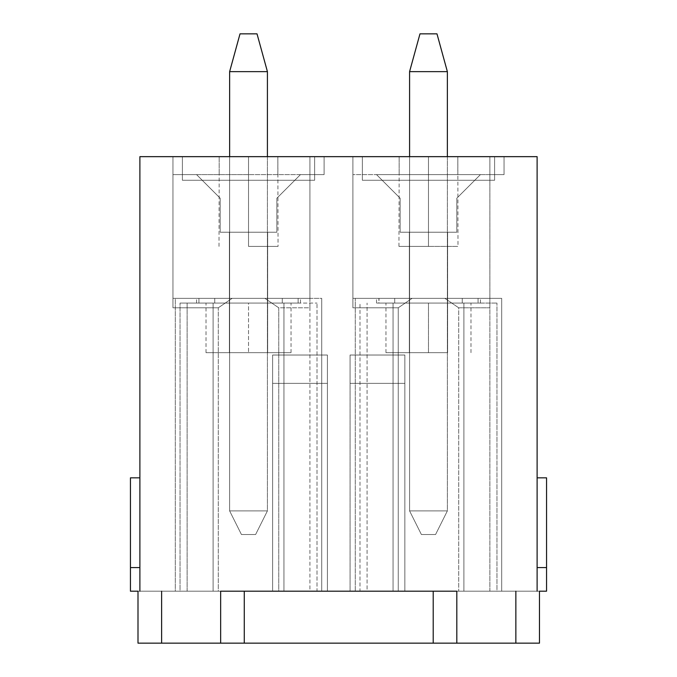 <?xml version="1.0" encoding="UTF-8"?>
<svg xmlns="http://www.w3.org/2000/svg" width="677" height="677" viewBox="0 0 677 677"><rect width="100%" height="100%" fill="white"/><g stroke="black" fill="none" stroke-linecap="round" stroke-linejoin="round"><path stroke-width="0.51" stroke-dasharray="3.38 2.54" d="M267.415 156.658L267.415 510.898L267.415 71.635L267.415 510.898L229.63 510.898L229.63 71.635L267.415 71.635L229.63 71.635L229.63 510.898L229.63 156.658L229.63 510.898L267.415 510.898L267.415 156.658M241.435 534.517L255.61 534.517L241.435 534.517L229.63 510.898L241.435 534.517L255.61 534.517L267.415 510.898L229.63 510.898L241.435 534.517L229.63 510.898L267.415 510.898L255.61 534.517L241.435 534.517M257.023 33.85L240.022 33.85L229.63 71.635L240.022 33.85L257.023 33.85L267.415 71.635L257.023 33.85M267.415 510.898L255.61 534.517L267.415 510.898M447.37 156.658L447.37 510.898L447.37 71.635L447.37 510.898L409.585 510.898L409.585 71.635L447.37 71.635L409.585 71.635L409.585 510.898L409.585 156.658L409.585 510.898L447.37 510.898L447.37 156.658M421.39 534.517L435.565 534.517L421.39 534.517L409.585 510.898L421.39 534.517L435.565 534.517L447.37 510.898L409.585 510.898L421.39 534.517L409.585 510.898L447.37 510.898L435.565 534.517L421.39 534.517M436.978 33.85L419.977 33.85L409.585 71.635L419.977 33.85L436.978 33.85L447.37 71.635L436.978 33.85M447.37 510.898L435.565 534.517L447.37 510.898M350.068 591.19L350.068 355.027L404.863 355.027L404.863 591.19L350.068 591.19L404.863 591.19L404.863 383.368L350.068 383.368L350.068 591.19L350.068 383.368L404.863 383.368L404.863 591.19L350.068 591.19L404.863 591.19L404.863 355.027L350.068 355.027L404.863 355.027L350.068 355.027L404.863 355.027L350.068 355.027L350.068 591.19L404.863 591.19L350.068 591.19L404.863 591.19L350.068 591.19L350.068 355.027L350.068 591.19M456.814 591.19L137.998 591.19L515.857 591.19L515.857 643.15L161.617 643.15L161.617 591.19L161.617 643.15L539.476 643.15L539.476 591.19L539.476 643.15L515.857 643.15L515.857 591.19L456.814 591.19L456.814 643.15L456.814 591.19M272.611 591.19L327.397 591.19L272.611 591.19L327.397 591.19L272.611 591.19L272.611 355.027L272.611 591.19L272.611 355.027L327.397 355.027L327.397 591.19L272.611 591.19L327.397 591.19L327.397 383.368L272.611 383.368L272.611 591.19L272.611 383.368L327.397 383.368L327.397 591.19L272.611 591.19L327.397 591.19L327.397 355.027L272.611 355.027L327.397 355.027L272.611 355.027L327.397 355.027L272.611 355.027L272.611 591.19M457.813 174.607L399.142 174.607L399.142 156.658L352.903 156.658L352.903 307.798L352.903 156.658L309.922 156.658L324.097 156.658L309.922 156.658L309.922 174.607L324.097 174.607L324.097 156.658L139.885 156.658L172.948 156.658L172.948 307.798L218.29 307.798L218.29 591.19L137.998 591.19L137.998 643.15L161.617 643.15L137.998 643.15L137.998 591.19L161.617 591.19L137.998 591.19L139.885 591.19L139.885 156.658L139.885 591.19L537.115 591.19L278.755 591.19L278.755 307.798L309.922 307.798L309.922 156.658L352.903 156.658L352.903 307.798L398.245 307.798L398.245 591.19L398.245 307.798L352.903 307.798L352.903 298.354L412.107 298.354L398.245 307.798L412.107 298.354L352.903 298.354L352.903 174.607L376.522 174.607L400.141 198.217L376.522 174.607L400.141 198.217L400.141 232.228L456.814 232.228L456.814 198.217L480.433 174.607L456.814 198.217L480.433 174.607L489.877 174.607L489.877 298.354L501.691 298.354L462.247 298.354C485.815 298.354 485.815 298.354 462.247 298.354L489.877 298.354L489.877 307.798L458.71 307.798L444.857 298.354L489.877 298.354L462.247 298.354C485.815 298.354 485.815 298.354 462.247 298.354C485.815 298.354 485.815 298.354 462.247 298.354L462.247 303.076C485.815 303.076 485.815 303.076 462.247 303.076C485.815 303.076 485.815 303.076 462.247 303.076L462.247 298.354L478.072 298.354L478.072 303.076L462.247 303.076L462.247 298.354L462.247 303.076L478.072 303.076L478.072 298.354L394.708 298.354C371.14 298.354 371.14 298.354 394.708 298.354L355.264 298.354L379.052 298.354L378.883 303.076L394.708 303.076L394.708 298.354L352.903 298.354L394.708 298.354C371.14 298.354 371.14 298.354 394.708 298.354C371.14 298.354 371.14 298.354 394.708 298.354L394.708 303.076C371.14 303.076 371.14 303.076 394.708 303.076C371.14 303.076 371.14 303.076 394.708 303.076L394.708 298.354L394.708 303.076L378.883 303.076L378.883 298.354L489.877 298.354L489.877 156.658L489.877 307.798L489.877 298.354L412.107 298.354L444.857 298.354L458.71 307.798L458.71 591.19L458.71 307.798L489.877 307.798L489.877 156.658L489.877 174.607L352.903 174.607L352.903 156.658L399.142 156.658L399.142 174.607L504.052 174.607L489.877 174.607L504.052 174.607L504.052 156.658L504.052 174.607L457.813 174.607L457.813 156.658L504.052 156.658L504.052 174.607L504.052 156.658L489.877 156.658L537.115 156.658L537.115 591.19L537.115 156.658L457.813 156.658L457.999 246.394M220.651 643.15L220.651 591.19L220.651 643.15M404.863 355.027L404.863 591.19L404.863 355.027L404.863 591.19L404.863 355.027L404.863 383.368L350.068 383.368L350.068 355.027L404.863 355.027L350.068 355.027L350.068 383.368L404.863 383.368L404.863 355.027M327.397 591.19L327.397 355.027L327.397 591.19M515.857 591.19L539.476 591.19L515.857 591.19M327.397 355.027L327.397 383.368L272.611 383.368L272.611 355.027L327.397 355.027L272.611 355.027L272.611 383.368L327.397 383.368L327.397 355.027M409.348 232.228L409.348 352.666L409.348 232.228L447.607 232.228L447.607 352.666L409.348 352.666L409.348 232.228L409.348 352.666L447.607 352.666L447.607 232.228L447.607 352.666L447.607 232.228L409.348 232.228M428.482 352.666L385.966 352.666L428.482 352.666L385.966 352.666L428.482 352.666L428.482 303.076L385.966 303.076L470.989 303.076L428.482 303.076L470.989 303.076L428.482 303.076L428.482 352.666L385.966 352.666L428.482 352.666M447.607 352.666L409.348 352.666L447.607 352.666M400.141 232.228L400.141 198.217L400.141 232.228L400.141 198.217L376.522 174.607L480.433 174.607L456.814 198.217L456.814 232.228L400.141 232.228L456.814 232.228L456.814 198.217L456.814 232.228L400.141 232.228M428.482 246.394L398.956 246.394L457.999 246.394L428.482 246.394L457.999 246.394L428.482 246.394L428.482 156.658L457.813 156.658L428.482 156.658L428.482 246.394M398.956 246.394L399.142 174.607M399.142 156.658L428.482 156.658L399.142 156.658M362.356 156.658L362.356 180.268L362.356 156.658L494.608 156.658L494.608 180.268L362.356 180.268L362.356 156.658L362.356 180.268L494.608 180.268L494.608 156.658L494.608 180.268L494.608 156.658L362.356 156.658M362.356 180.268L494.608 180.268L362.356 180.268M355.264 591.19L355.264 298.354L355.264 591.19L501.691 591.19L501.691 298.354L478.072 298.354L478.072 303.076L378.883 303.076L378.883 298.354L355.264 298.354L355.264 591.19L355.264 298.354L378.883 298.354L378.883 303.076L496.969 303.076L463.906 303.076L478.072 303.076L478.072 298.354L501.691 298.354L501.691 591.19L501.691 298.354L501.691 591.19L463.906 591.19L463.906 303.076L463.906 591.19L463.906 303.076L463.906 591.19L489.877 591.19L489.877 303.076L489.877 591.19L496.969 591.19L496.969 303.076L496.969 591.19L359.995 591.19L359.995 303.076L359.995 591.19L367.078 591.19L367.078 303.076L367.078 591.19L393.058 591.19L393.058 303.076L393.058 591.19L393.058 303.076L393.058 591.19L355.264 591.19L501.691 591.19L355.264 591.19M378.883 303.076L394.708 303.076C371.14 303.076 371.14 303.076 394.708 303.076L462.247 303.076C485.815 303.076 485.815 303.076 462.247 303.076L378.883 303.076M428.482 303.076L385.966 303.076L428.482 303.076M277.858 174.607L277.858 156.658L324.097 156.658L324.097 174.607L324.097 156.658L324.097 174.607L248.518 174.607L324.097 174.607L309.922 174.607L309.922 298.354L198.928 298.354L198.928 303.076L214.753 303.076C191.185 303.076 191.185 303.076 214.753 303.076L282.292 303.076C305.86 303.076 305.86 303.076 282.292 303.076L180.031 303.076L213.094 303.076L198.928 303.076L198.928 298.354L309.922 298.354L172.948 298.354L198.928 298.354L175.309 298.354L175.309 591.19L321.736 591.19L175.309 591.19L175.309 298.354L175.309 591.19L321.736 591.19L321.736 298.354L298.117 298.354L298.117 303.076L180.031 303.076L317.005 303.076L283.942 303.076L298.117 303.076L298.117 298.354L321.736 298.354L321.736 591.19L321.736 298.354L321.736 591.19L283.942 591.19L283.942 303.076L283.942 591.19L283.942 303.076L283.942 591.19L309.922 591.19L309.922 303.076L309.922 591.19L317.005 591.19L317.005 303.076L317.005 591.19L180.031 591.19L180.031 303.076L180.031 591.19L187.123 591.19L187.123 303.076L187.123 591.19L213.094 591.19L213.094 303.076L213.094 591.19L213.094 303.076L213.094 591.19L175.309 591.19L175.309 298.354L198.928 298.354L198.928 303.076L214.753 303.076L214.753 298.354C191.185 298.354 191.185 298.354 214.753 298.354L172.948 298.354L172.948 307.798L172.948 156.658L277.858 156.658L278.044 246.394M248.518 303.076L291.034 303.076L206.011 303.076L291.034 303.076L248.518 303.076L291.034 303.076L248.518 303.076L248.518 352.666L291.034 352.666L206.011 352.666L248.518 352.666L206.011 352.666L248.518 352.666L248.518 303.076M232.143 298.354L264.893 298.354L278.755 307.798L278.755 591.19L218.29 591.19L218.29 307.798L232.143 298.354L218.29 307.798L172.948 307.798L172.948 156.658L172.948 174.607L219.187 174.607L219.187 156.658L219.187 174.607L172.948 174.607L172.948 298.354L232.143 298.354M182.392 156.658L314.644 156.658L182.392 156.658L182.392 180.268L182.392 156.658L314.644 156.658L314.644 180.268L182.392 180.268L182.392 156.658L182.392 180.268L314.644 180.268L314.644 156.658L314.644 180.268L314.644 156.658L182.392 156.658M248.518 246.394L278.044 246.394L248.518 246.394L278.044 246.394L248.518 246.394L248.518 156.658L248.518 246.394L278.044 246.394L248.518 246.394M248.518 174.607L219.187 174.607L248.518 174.607M219.001 246.394L219.187 174.607M458.71 591.19L139.885 591.19L458.71 591.19M539.476 591.19L537.115 591.19L539.476 591.19M130.441 591.19L139.885 591.19L139.885 567.58L130.441 567.58L139.885 567.58L139.885 477.835L130.441 477.835L139.885 477.835L139.885 567.58L130.441 567.58L130.441 477.835L130.441 567.58L139.885 567.58L130.441 567.58L139.885 567.58L139.885 591.19L130.441 591.19L130.441 567.58L130.441 591.19M182.392 180.268L314.644 180.268L182.392 180.268M220.186 232.228L220.186 198.217L220.186 232.228L220.186 198.217L196.567 174.607L300.478 174.607L276.859 198.217L276.859 232.228L220.186 232.228L276.859 232.228L276.859 198.217L276.859 232.228L220.186 232.228L276.859 232.228L276.859 198.217L300.478 174.607L172.948 174.607L196.567 174.607L220.186 198.217L220.186 232.228M229.393 232.228L267.652 232.228L229.393 232.228L229.393 352.666L267.652 352.666L229.393 352.666L229.393 232.228L267.652 232.228L267.652 352.666L229.393 352.666L229.393 232.228L229.393 352.666L267.652 352.666L267.652 232.228L267.652 352.666L267.652 232.228L229.393 232.228M309.922 174.607L300.478 174.607L309.922 174.607L309.922 156.658L309.922 307.798L309.922 174.607M248.518 352.666L291.034 352.666L248.518 352.666M199.097 298.354L175.309 298.354L199.097 298.354M220.186 198.217L196.567 174.607L220.186 198.217M276.859 198.217L300.478 174.607L276.859 198.217M309.922 298.354L309.922 307.798L278.755 307.798L264.893 298.354L321.736 298.354L282.292 298.354C305.86 298.354 305.86 298.354 282.292 298.354L309.922 298.354M214.753 303.076C191.185 303.076 191.185 303.076 214.753 303.076C191.185 303.076 191.185 303.076 214.753 303.076L214.753 298.354C191.185 298.354 191.185 298.354 214.753 298.354C191.185 298.354 191.185 298.354 214.753 298.354L214.753 303.076L198.928 303.076L198.928 298.354L214.753 298.354L214.753 303.076M282.292 303.076C305.86 303.076 305.86 303.076 282.292 303.076C305.86 303.076 305.86 303.076 282.292 303.076L282.292 298.354C305.86 298.354 305.86 298.354 282.292 298.354C305.86 298.354 305.86 298.354 282.292 298.354L282.292 303.076L282.292 298.354L298.117 298.354L298.117 303.076L282.292 303.076L298.117 303.076L298.117 298.354L282.292 298.354L282.292 303.076M537.115 567.58L537.115 591.19L537.115 567.58L546.559 567.58L537.115 567.58L546.559 567.58L546.559 591.19L546.559 477.835L537.115 477.835L537.115 567.58L537.115 477.835L546.559 477.835L546.559 567.58L537.115 567.58M376.522 303.076L376.522 298.354M480.433 303.076L480.433 298.354M470.989 352.666L470.989 303.076M385.966 352.666L385.966 303.076M291.034 352.666L291.034 303.076M206.011 352.666L206.011 303.076M196.567 303.076L196.567 298.354M300.478 303.076L300.478 298.354"/><path stroke-width="1.02" d="M267.415 71.635L267.415 156.658L267.415 71.635L229.63 71.635L229.63 156.658L229.63 71.635L240.022 33.85L257.023 33.85L240.022 33.85L229.63 71.635L267.415 71.635L257.023 33.85L267.415 71.635M447.37 71.635L447.37 156.658L447.37 71.635L409.585 71.635L409.585 156.658L409.585 71.635L419.977 33.85L436.978 33.85L419.977 33.85L409.585 71.635L447.37 71.635L436.978 33.85L447.37 71.635M220.651 591.19L456.814 591.19L456.814 643.15L515.857 643.15L515.857 591.19L515.857 643.15L433.204 643.15L433.204 591.19L244.27 591.19L244.27 643.15L433.204 643.15L220.651 643.15L220.651 591.19L220.651 643.15L161.617 643.15L244.27 643.15L244.27 591.19L220.651 591.19M539.476 591.19L539.476 643.15L515.857 643.15L539.476 643.15L539.476 591.19L546.559 591.19L539.476 591.19M137.998 643.15L137.998 591.19L137.998 643.15L161.617 643.15L137.998 643.15M161.617 591.19L161.617 643.15L161.617 591.19M433.204 643.15L456.814 643.15L456.814 591.19L433.204 591.19L433.204 643.15M139.885 591.19L139.885 156.658L537.115 156.658L537.115 591.19L537.115 156.658L139.885 156.658L139.885 591.19M137.998 591.19L130.441 591.19L137.998 591.19M139.885 567.58L130.441 567.58L130.441 591.19L130.441 567.58L139.885 567.58M139.885 477.835L130.441 477.835L130.441 567.58L130.441 477.835L139.885 477.835M546.559 591.19L546.559 567.58L537.115 567.58L546.559 567.58L546.559 477.835L537.115 477.835L546.559 477.835L546.559 591.19"/></g></svg>
